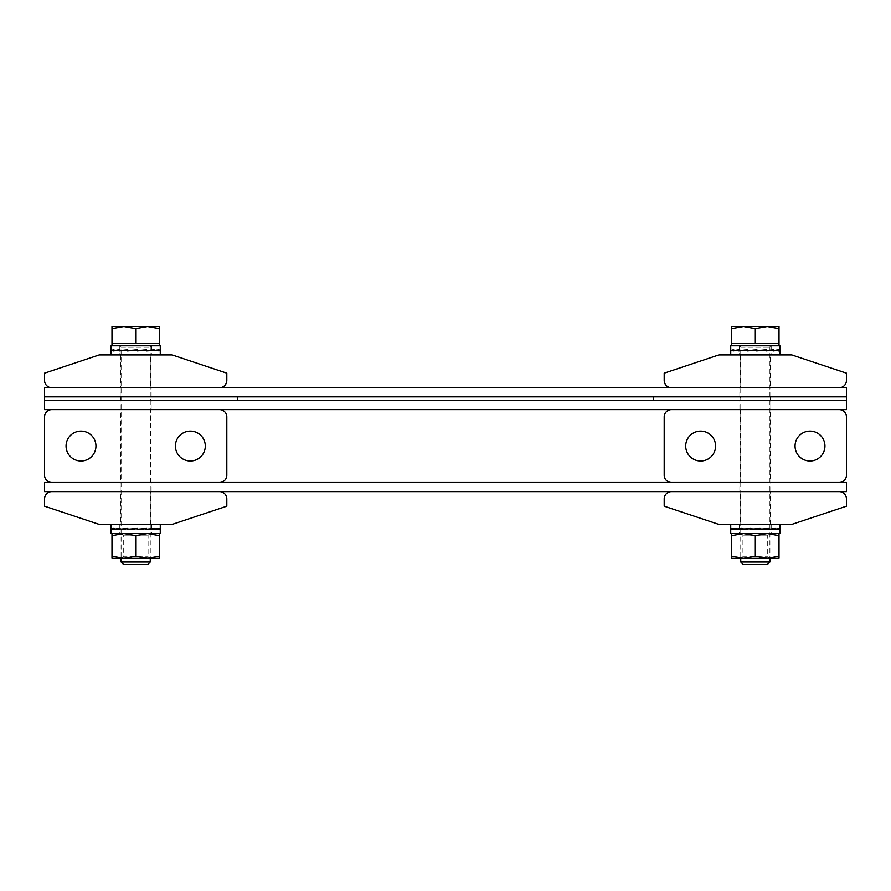 <?xml version="1.0" encoding="UTF-8"?>
<svg xmlns="http://www.w3.org/2000/svg" width="891" height="891" viewBox="0 0 891 891"><rect width="100%" height="100%" fill="white"/><g stroke="black" fill="none" stroke-linecap="round" stroke-linejoin="round"><path stroke-width="0.67" stroke-dasharray="4.46 3.34" d="M120.185 409.593L151.169 409.593L120.185 409.593L120.185 400.482L151.169 400.482L120.185 400.482M151.169 409.593L151.169 400.482M739.831 409.593L770.815 409.593L739.831 409.593L739.831 400.482L770.815 400.482L739.831 400.482M770.815 409.593L770.815 400.482M44.55 409.593L846.45 409.593L846.45 400.482L653.27 400.482L653.27 396.84L846.45 396.84L846.45 387.73L44.55 387.73L44.55 396.84L846.45 396.84L846.45 400.482L44.55 400.482L44.55 396.84L237.73 396.84L237.73 400.482L44.55 400.482L44.55 409.593M190.351 460.992A14.947 14.947 0 0 0 205.298 446.046A14.947 14.947 0 0 0 190.351 431.099A14.947 14.947 0 0 0 175.404 446.046A14.947 14.947 0 0 0 190.351 460.992M81.003 460.992A14.947 14.947 0 0 0 95.95 446.046A14.947 14.947 0 0 0 81.003 431.099A14.947 14.947 0 0 0 66.057 446.046A14.947 14.947 0 0 0 81.003 460.992M120.731 482.499L150.624 482.499L120.731 482.499L120.731 409.593L150.624 409.593L120.731 409.593M150.624 482.499L150.624 409.593M226.804 416.888L226.804 475.204A7.295 7.295 0 0 1 219.509 482.499L51.845 482.499A7.295 7.295 0 0 1 44.55 475.204L44.55 416.888A7.295 7.295 0 0 1 51.845 409.593L219.509 409.593A7.295 7.295 0 0 1 226.804 416.888M150.624 354.919L120.731 354.919L150.624 354.919L150.624 387.73L120.731 387.73L150.624 387.73M120.731 354.919L120.731 387.73M44.55 380.435L44.55 373.151L99.224 354.919L172.13 354.919L226.804 373.151L226.804 380.435A7.295 7.295 0 0 1 219.509 387.73L51.845 387.73A7.295 7.295 0 0 1 44.55 380.435M120.185 396.84L151.169 396.84L120.185 396.84L120.185 387.73L151.169 387.73L120.185 387.73M151.169 396.84L151.169 387.73M739.831 396.84L770.815 396.84L739.831 396.84L739.831 387.73L770.815 387.73L739.831 387.73M770.815 396.84L770.815 387.73M120.185 491.609L151.169 491.609L120.185 491.609L120.185 482.499L151.169 482.499L120.185 482.499M151.169 491.609L151.169 482.499M739.831 491.609L770.815 491.609L739.831 491.609L739.831 482.499L770.815 482.499L739.831 482.499M770.815 491.609L770.815 482.499M44.55 491.609L846.45 491.609L846.45 482.499L44.55 482.499L44.55 491.609M700.649 431.099A14.947 14.947 0 0 0 685.702 446.046A14.947 14.947 0 0 0 700.649 460.992A14.947 14.947 0 0 0 715.596 446.046A14.947 14.947 0 0 0 700.649 431.099M809.997 431.099A14.947 14.947 0 0 0 795.05 446.046A14.947 14.947 0 0 0 809.997 460.992A14.947 14.947 0 0 0 824.943 446.046A14.947 14.947 0 0 0 809.997 431.099M770.269 409.593L740.376 409.593L770.269 409.593L770.269 482.499L740.376 482.499L770.269 482.499M740.376 409.593L740.376 482.499M664.196 475.204L664.196 416.888A7.295 7.295 0 0 1 671.491 409.593L839.155 409.593A7.295 7.295 0 0 1 846.45 416.888L846.45 475.204A7.295 7.295 0 0 1 839.155 482.499L671.491 482.499A7.295 7.295 0 0 1 664.196 475.204M150.624 396.84L120.731 396.84L150.624 396.84L150.624 400.482L120.731 400.482L150.624 400.482M120.731 396.84L120.731 400.482M740.376 400.482L770.269 400.482L740.376 400.482L740.376 396.84L770.269 396.84L740.376 396.84M770.269 400.482L770.269 396.84M770.269 354.919L740.376 354.919L770.269 354.919L770.269 387.73L740.376 387.73L770.269 387.73M740.376 354.919L740.376 387.73M664.196 380.435L664.196 373.151L718.87 354.919L791.776 354.919L846.45 373.151L846.45 380.435A7.295 7.295 0 0 1 839.155 387.73L671.491 387.73A7.295 7.295 0 0 1 664.196 380.435M120.731 524.409L150.624 524.409L120.731 524.409L120.731 491.609L150.624 491.609L120.731 491.609M150.624 524.409L150.624 491.609M226.804 498.904L226.804 506.188L172.13 524.409L99.224 524.409L44.55 506.188L44.55 498.904A7.295 7.295 0 0 1 51.845 491.609L219.509 491.609A7.295 7.295 0 0 1 226.804 498.904M740.376 524.409L770.269 524.409L740.376 524.409L740.376 491.609L770.269 491.609L740.376 491.609M770.269 524.409L770.269 491.609M846.45 498.904L846.45 506.188L791.776 524.409L718.87 524.409L664.196 506.188L664.196 498.904A7.295 7.295 0 0 1 671.491 491.609L839.155 491.609A7.295 7.295 0 0 1 846.45 498.904M769.902 533.531L740.744 533.531L769.902 533.531L767.719 535.146L742.927 535.146L767.719 535.146L767.719 556.786L769.902 558.312L769.902 347.267A1.459 1.459 0 0 1 771.361 345.808L739.285 345.808L771.361 345.808M740.744 533.531L742.927 535.146L742.927 556.786L767.719 556.786L742.927 556.786L740.744 558.312L740.744 347.267A1.459 1.459 0 0 0 739.285 345.808M779.012 345.808L731.634 345.808L779.012 345.808M731.634 328.612L731.634 326.496L743.484 326.496L731.634 328.612L731.634 343.625L779.012 343.625L743.484 343.625L779.012 343.625L779.012 328.612L767.173 326.496L779.012 326.496L779.012 328.612M769.902 561.987L740.744 561.987M767.385 564.504L743.261 564.504M743.484 326.496L767.173 326.496L755.323 328.612L743.484 326.496M755.323 343.625L755.323 328.612M150.256 533.531L121.098 533.531L150.256 533.531L148.073 535.146L123.281 535.146L148.073 535.146L148.073 556.786L150.256 558.312L150.256 347.267A1.459 1.459 0 0 1 151.715 345.808L119.639 345.808L151.715 345.808M121.098 533.531L123.281 535.146L123.281 556.786L148.073 556.786L123.281 556.786L121.098 558.312L121.098 347.267A1.459 1.459 0 0 0 119.639 345.808M159.366 345.808L111.988 345.808L159.366 345.808M111.988 328.612L111.988 326.496L123.827 326.496L111.988 328.612L111.988 343.625L159.366 343.625L123.827 343.625L159.366 343.625L159.366 328.612L147.516 326.496L159.366 326.496L159.366 328.612M150.256 561.987L121.098 561.987M147.739 564.504L123.615 564.504M123.827 326.496L147.516 326.496L135.677 328.612L123.827 326.496M135.677 343.625L135.677 328.612M730.72 533.531L779.926 533.531M755.323 524.409L779.926 524.409L755.323 524.409M731.143 528.697L731.244 529.532L731.244 528.697L735.019 529.532L735.019 528.697L741.88 529.532L741.88 528.697L750.79 529.532L750.79 528.697L760.391 529.532L760.391 528.697L769.211 529.532L769.211 528.697L775.927 529.532L775.927 528.697L779.502 529.532L779.502 528.697L779.402 529.532L777.954 529.51L779.402 528.976L777.854 528.719L775.638 529.532M750.79 529.532L750.79 528.697M741.88 528.697L751.057 529.51M741.88 529.532L742.738 528.719M735.019 528.697L742.682 529.51M735.019 529.532L736.244 529.51L735.019 528.976L736.322 528.719M731.244 528.697L736.244 529.51M731.143 529.532L732.602 529.51L731.199 528.976L732.792 528.719M731.244 529.532L732.703 529.51L732.703 528.719L732.703 529.51M731.199 528.697L732.703 528.719M734.863 528.697L732.602 529.51M735.966 529.243L734.863 528.976L736.055 528.719M734.719 529.532L735.966 529.354M741.657 528.708L735.966 529.51M742.281 529.243L741.657 528.976L742.337 528.719M741.435 529.532L742.281 529.454M750.523 528.719L742.281 529.51M742.738 528.976L750.601 528.719M759.867 528.697L750.267 529.532M759.577 528.719L759.867 529.532M768.777 529.532L767.908 528.719M768.777 529.41L767.964 529.51M774.413 529.51L775.638 528.976L774.335 528.719M778.6 528.708L777.854 528.719M779.502 528.697L777.954 528.719L777.954 529.51M779.502 529.532L778.043 529.51L779.502 528.976L777.954 528.719M775.927 528.697L778.043 529.51M775.927 529.532L774.68 529.51L775.927 528.976L774.602 528.719M769.211 528.697L774.68 529.51M769.211 529.532L768.32 528.719M760.391 528.697L768.365 529.51M760.391 529.532L760.056 528.719M777.854 528.976L779.458 529.265L779.458 528.43L779.458 529.265L775.783 528.43L775.783 529.265L760.123 528.43L760.123 529.265L750.523 528.43L750.523 529.265L741.657 528.43L741.657 529.265L734.863 528.43L734.863 529.265L731.199 528.43L731.199 529.265L731.199 528.43L736.144 529.243L736.144 528.452L742.515 529.243L742.515 528.452L741.657 528.563M736.322 528.976L732.703 529.243L732.703 528.452L732.703 529.243L732.703 528.452L731.199 528.43M735.966 528.976L734.863 529.265M742.281 528.976L741.657 529.265M768.142 528.519L759.6 528.976L768.142 528.719M767.908 528.976L774.502 528.719M774.335 528.976L768.365 528.976M774.502 528.608L777.954 529.243L777.954 528.452L774.413 528.976M778.043 528.976L779.402 529.265M759.823 528.697L760.123 529.265M759.823 528.452L750.523 529.265L750.523 528.43L759.867 529.243M741.657 528.43L742.515 528.452L741.657 528.43M734.863 528.43L736.144 528.452L734.863 528.43M731.968 529.254L731.199 529.265M768.989 528.43L768.142 528.452L768.989 528.43M775.783 528.43L774.502 528.452L775.783 528.43M779.458 528.43L777.954 528.452L779.458 528.43M760.068 529.51L751.068 528.719M137.76 533.531L119.817 533.531L137.76 533.531M111.074 533.531L160.28 533.531M137.76 524.409L119.817 524.409L137.76 524.409M143.852 529.532L134.352 528.697M143.852 528.697L152.116 529.532L152.116 528.697L157.863 529.532L157.863 528.697L160.246 529.532L160.246 528.697M134.352 529.532L134.43 528.976L134.352 529.532L125.052 528.697L134.43 529.51M111.108 529.532L112.689 528.976L111.119 528.697L112.466 529.532L112.466 528.697L125.052 529.532L125.052 528.697M138.907 524.409L111.074 524.409L138.907 524.409M136.991 529.532L136.991 528.976M146.302 529.532L145.623 528.719M146.302 529.443L145.667 529.51M153.987 529.532L152.884 529.51L153.987 528.976L152.806 528.719M157.662 528.719L154.655 529.198M153.987 529.321L152.884 529.51M157.384 528.976L158.876 528.976L157.384 528.719M158.876 529.532L157.484 529.51L157.507 528.452L153.007 528.719M160.235 528.697L157.484 529.51M160.246 529.532L158.754 529.51L160.246 528.976L158.665 528.719M157.863 528.697L156.437 528.719L158.754 529.51M157.863 529.532L156.526 529.51L157.863 528.976L156.437 528.719M152.116 528.697L156.526 529.51M152.116 529.532L151.114 529.51L152.116 528.976L151.047 528.719M143.328 528.719L151.114 529.51M125.052 529.532L125.731 528.719M117.367 528.697L125.687 529.51M117.367 529.532L118.47 529.51L117.367 528.976L118.548 528.719M112.466 528.697L118.47 529.51M112.466 529.532L113.87 529.51L112.466 528.976L113.959 528.719M112.689 528.719L113.87 529.51M113.603 528.697L114.917 528.719L112.589 529.51M114.828 529.243L113.603 528.976L114.917 528.719M113.48 529.532L114.828 529.299M119.439 528.697L114.828 529.51M120.24 529.243L119.439 528.976L120.296 528.719M119.238 529.532L120.24 529.421M127.747 528.708L120.24 529.51M160.28 528.563L160.224 529.265L157.752 528.43L157.752 529.265L151.916 528.43L151.916 529.265L143.607 528.43L143.607 529.265L143.106 528.452L150.902 529.243L150.902 528.452L156.371 529.243L156.371 528.452L158.698 529.243L158.698 528.452L157.507 528.976M112.689 528.976L117.189 529.265L117.189 528.43L124.818 529.265L124.818 528.43L134.084 529.265L134.084 528.43L143.607 529.265M146.536 528.43L137.158 529.243M145.667 528.976L153.007 528.575M125.731 528.976L134.185 529.243L134.084 528.43M125.687 528.976L118.548 528.976M118.47 528.976L113.959 528.976M113.87 528.976L112.656 528.452M112.589 528.976L114.917 528.976M120.296 528.976L119.439 528.597M151.916 529.265L150.902 529.243M151.916 528.43L150.902 528.452M157.752 529.265L156.371 529.243M157.752 528.43L156.371 528.452M160.224 529.265L158.698 529.243M160.224 528.43L158.698 528.452M158.876 529.265L157.507 529.243M158.966 528.43L157.507 528.452M153.987 529.265L153.007 529.243M154.154 528.43L153.007 528.452M119.439 528.43L120.452 528.452M113.603 528.43L114.972 528.452M111.486 529.265L112.656 529.243M112.389 529.265L113.836 529.243M112.389 528.43L113.836 528.452M117.189 529.265L118.347 529.243M117.189 528.43L118.347 528.452M124.818 529.265L125.486 529.243M124.818 528.43L125.486 528.452M143.106 529.243L134.185 528.452M143.351 529.51L134.43 528.719M127.992 529.51L136.913 528.719M740.744 533.62L769.902 533.62L740.744 533.62M740.744 558.312L769.902 558.312L755.323 556.196L743.484 558.312L731.634 556.196L731.634 558.312L767.173 558.312L740.744 558.312M779.012 556.196L779.012 558.312L767.173 558.312L779.012 556.196L779.012 533.531L767.173 533.531L755.323 535.647L755.323 556.196M779.012 535.647L767.173 533.531L743.484 533.531L731.634 535.647L731.634 556.196M755.323 535.647L743.484 533.531L731.634 533.531L779.012 533.531M731.634 535.647L731.634 533.531M121.098 533.62L150.256 533.62L121.098 533.62M121.098 558.312L150.256 558.312L135.677 556.196L123.827 558.312L111.988 556.196L111.988 558.312L147.516 558.312L121.098 558.312M159.366 556.196L159.366 558.312L147.516 558.312L159.366 556.196L159.366 533.531L147.516 533.531L135.677 535.647L135.677 556.196M159.366 535.647L147.516 533.531L123.827 533.531L111.988 535.647L111.988 556.196M135.677 535.647L123.827 533.531L111.988 533.531L159.366 533.531M111.988 535.647L111.988 533.531M137.76 354.919L119.817 354.919L137.76 354.919M132.436 354.919L160.28 354.919L132.436 354.919M137.76 345.808L119.817 345.808L137.76 345.808M143.852 350.931L143.852 350.363L143.852 350.931L134.352 350.096M143.852 350.096L152.116 350.931L152.116 350.096L157.863 350.931L157.863 350.096L160.246 350.931L160.246 350.096M134.352 350.931L134.43 350.363L134.352 350.931L125.052 350.096L134.43 350.909M111.108 350.931L112.689 350.363L111.119 350.096L112.466 350.931L112.466 350.096L125.052 350.931L125.052 350.096M160.28 345.808L111.074 345.808M136.991 350.931L136.991 350.363M146.302 350.931L145.623 350.118M146.302 350.831L145.667 350.909M153.987 350.931L152.884 350.909L153.987 350.363L152.806 350.118M157.662 350.118L154.655 350.597M153.987 350.709L152.884 350.909M157.384 350.363L158.876 350.363L157.384 350.118M158.876 350.931L157.484 350.909L157.507 349.851L153.007 350.118M160.235 350.096L157.484 350.909M160.246 350.931L158.754 350.909L160.246 350.363L158.665 350.118M157.863 350.096L156.437 350.118L158.754 350.909M157.863 350.931L156.526 350.909L157.863 350.363L156.437 350.118M152.116 350.096L156.526 350.909M152.116 350.931L151.114 350.909L152.116 350.363L151.047 350.118M143.328 350.118L151.114 350.909M125.052 350.931L125.731 350.118M117.367 350.096L125.687 350.909M117.367 350.931L118.47 350.909L117.367 350.363L118.548 350.118M112.466 350.096L118.47 350.909M112.466 350.931L113.87 350.909L112.466 350.363L113.959 350.118M112.689 350.118L113.87 350.909M113.603 350.096L114.917 350.118L112.589 350.909M113.48 350.931L114.828 350.909L113.603 350.363L114.917 350.118M119.439 350.096L114.828 350.909M120.24 350.642L119.439 350.363L120.296 350.118M119.238 350.931L120.24 350.82M127.747 350.107L120.24 350.909M127.491 350.931L136.913 350.118M160.28 349.963L160.224 350.664L157.752 349.818L157.752 350.664L151.916 349.818L151.916 350.664L143.607 349.818L143.607 350.664L143.106 349.851L157.507 350.363M112.689 350.363L117.189 350.664L117.189 349.818L124.818 350.664L124.818 349.818L134.084 350.664L134.084 349.818L143.607 350.664M145.857 349.885L137.158 350.631M145.667 350.363L153.007 349.963M125.731 350.363L134.185 350.631L134.084 349.818M125.687 350.363L118.548 350.363M118.47 350.363L113.959 350.363M113.87 350.363L112.656 349.851M112.589 350.363L114.917 350.363M120.296 350.363L119.439 349.996M151.916 350.664L150.902 350.631M151.916 349.818L150.902 349.851M157.752 350.664L156.371 350.631M157.752 349.818L156.371 349.851M160.224 350.664L158.698 350.631M160.224 349.818L158.698 349.851M158.876 350.664L157.507 350.631M158.966 349.818L157.507 349.851M153.987 350.653L153.007 350.631M154.154 349.818L153.007 349.851M146.536 349.818L145.857 349.851M119.439 349.818L120.452 349.851M113.603 349.818L114.972 349.851M111.486 350.653L112.656 350.631M112.389 350.664L113.836 350.631M112.389 349.818L113.836 349.851M117.189 350.664L118.347 350.631M117.189 349.818L118.347 349.851M124.818 350.664L125.486 350.631M124.818 349.818L125.486 349.851M143.106 350.631L134.185 349.851M143.351 350.909L134.43 350.118M757.406 354.919L739.474 354.919L757.406 354.919M752.093 354.919L779.926 354.919L752.093 354.919M757.406 345.808L739.474 345.808L757.406 345.808M763.509 350.931L763.509 350.363L762.763 350.363L763.509 350.931L754.009 350.096M763.008 350.363L771.762 350.931L771.762 350.096L777.52 350.931L777.52 350.096L779.892 350.931L779.892 350.096L778.311 350.118L777.13 350.909L778.534 350.931M754.009 350.931L754.087 350.363L754.009 350.931L744.709 350.096L754.076 350.909M730.754 350.096L732.124 350.931L732.124 350.096L737.013 350.931L737.024 350.096L744.698 350.931L744.709 350.096M779.926 345.808L730.72 345.808M756.648 350.931L756.648 350.363M765.948 350.931L765.269 350.118M765.948 350.831L765.313 350.909M773.633 350.931L772.53 350.909L773.633 350.363L772.452 350.118M777.32 350.118L774.301 350.597M773.633 350.709L772.53 350.909M777.13 350.909L778.534 350.363L777.041 350.118M779.892 350.931L778.411 350.909L779.892 350.363L778.311 350.118M777.52 350.096L776.083 350.118L778.411 350.909M777.52 350.931L776.172 350.909L777.52 350.363L776.083 350.118M771.762 350.096L776.172 350.909M771.762 350.931L770.76 350.909L771.762 350.363L770.704 350.118M763.509 350.096L770.76 350.909M744.698 350.931L745.377 350.118M737.024 350.096L745.333 350.909M737.013 350.931L738.116 350.909L737.013 350.363L738.193 350.118M732.124 350.096L738.116 350.909M733.616 350.363L732.124 350.363L733.616 350.118M732.124 350.931L733.516 350.909L733.493 349.851L737.993 350.631L737.993 349.851L745.143 350.631L745.143 349.851L753.842 350.631L753.741 349.818L763.253 350.664L762.763 349.851L770.548 350.631L770.548 349.851L776.028 350.631L776.028 349.851L778.344 350.631L778.344 349.851L777.164 350.631L777.164 349.851L772.653 350.118M730.776 350.096L733.516 350.909M730.754 350.931L732.246 350.909L730.776 350.363L732.335 350.118M733.248 350.096L734.563 350.118L732.246 350.909M733.137 350.931L734.474 350.909L733.248 350.363L734.563 350.118M739.085 350.096L734.474 350.909M739.886 350.642L739.085 350.363L739.953 350.118M738.884 350.931L739.886 350.82M747.393 350.107L739.886 350.909M747.148 350.931L756.57 350.118M779.926 349.963L779.881 350.664L777.398 349.818L777.398 350.664L771.561 349.818L771.561 350.664L763.253 349.818L763.253 350.664M753.741 349.818L753.741 350.664L744.464 349.818L744.464 350.664L736.846 349.818L736.846 350.664L732.034 349.818L732.034 350.664L730.776 349.818L733.493 350.363M765.514 349.885L756.815 350.631M765.313 350.363L772.653 349.963M732.246 350.363L734.563 350.363M739.953 350.363L739.085 349.996M747.894 350.631L747.393 349.896M771.561 350.664L770.548 350.631M771.561 349.818L770.548 349.851M777.398 350.664L776.028 350.631M777.398 349.818L776.028 349.851M779.881 350.664L778.344 350.631M779.881 349.818L778.344 349.851M778.534 350.664L777.164 350.631M778.611 349.818L777.164 349.851M773.633 350.653L772.653 350.631M773.811 349.818L772.653 349.851M766.182 349.818L765.514 349.851M739.085 349.818L740.098 349.851M733.248 349.818L734.63 349.851M731.132 350.653L732.302 350.631M732.034 350.664L733.493 350.631M732.034 349.818L733.493 349.851M736.846 350.664L737.993 350.631M736.846 349.818L737.993 349.851M744.464 350.664L745.143 350.631M744.464 349.818L745.143 349.851M762.763 350.631L753.842 349.851M763.008 350.909L754.087 350.118M740.744 347.267L769.902 347.267L740.744 347.267M121.098 347.267L150.256 347.267L121.098 347.267M739.474 524.409L739.474 533.531M771.183 524.409L771.183 533.531M151.526 524.409L151.526 533.531M119.817 524.409L119.817 533.531M151.526 345.808L151.526 354.919M119.817 345.808L119.817 354.919M771.183 345.808L771.183 354.919M739.474 345.808L739.474 354.919"/><path stroke-width="1.34" d="M846.45 409.593L44.55 409.593L44.55 387.73L846.45 387.73L846.45 396.84L44.55 396.84L237.73 396.84L237.73 400.482L44.55 400.482L846.45 400.482L846.45 409.593M190.351 460.992A14.947 14.947 0 0 0 205.298 446.046A14.947 14.947 0 0 0 190.351 431.099A14.947 14.947 0 0 0 175.404 446.046A14.947 14.947 0 0 0 190.351 460.992M81.003 460.992A14.947 14.947 0 0 0 95.95 446.046A14.947 14.947 0 0 0 81.003 431.099A14.947 14.947 0 0 0 66.057 446.046A14.947 14.947 0 0 0 81.003 460.992M226.804 416.888L226.804 475.204A7.295 7.295 0 0 1 219.509 482.499L51.845 482.499A7.295 7.295 0 0 1 44.55 475.204L44.55 416.888A7.295 7.295 0 0 1 51.845 409.593L219.509 409.593A7.295 7.295 0 0 1 226.804 416.888M44.55 380.435L44.55 373.151L99.224 354.919L172.13 354.919L226.804 373.151L226.804 380.435A7.295 7.295 0 0 1 219.509 387.73L51.845 387.73A7.295 7.295 0 0 1 44.55 380.435M846.45 491.609L44.55 491.609L44.55 482.499L846.45 482.499L846.45 491.609M700.649 431.099A14.947 14.947 0 0 0 685.702 446.046A14.947 14.947 0 0 0 700.649 460.992A14.947 14.947 0 0 0 715.596 446.046A14.947 14.947 0 0 0 700.649 431.099M809.997 431.099A14.947 14.947 0 0 0 795.05 446.046A14.947 14.947 0 0 0 809.997 460.992A14.947 14.947 0 0 0 824.943 446.046A14.947 14.947 0 0 0 809.997 431.099M664.196 475.204L664.196 416.888A7.295 7.295 0 0 1 671.491 409.593L839.155 409.593A7.295 7.295 0 0 1 846.45 416.888L846.45 475.204A7.295 7.295 0 0 1 839.155 482.499L671.491 482.499A7.295 7.295 0 0 1 664.196 475.204M846.45 396.84L846.45 400.482L653.27 400.482L653.27 396.84L846.45 396.84M664.196 380.435L664.196 373.151L718.87 354.919L791.776 354.919L846.45 373.151L846.45 380.435A7.295 7.295 0 0 1 839.155 387.73L671.491 387.73A7.295 7.295 0 0 1 664.196 380.435M226.804 498.904L226.804 506.188L172.13 524.409L99.224 524.409L44.55 506.188L44.55 498.904A7.295 7.295 0 0 1 51.845 491.609L219.509 491.609A7.295 7.295 0 0 1 226.804 498.904M846.45 498.904L846.45 506.188L791.776 524.409L718.87 524.409L664.196 506.188L664.196 498.904A7.295 7.295 0 0 1 671.491 491.609L839.155 491.609A7.295 7.295 0 0 1 846.45 498.904M779.012 345.808L779.012 343.625L731.634 343.625L731.634 328.612L743.484 326.496L755.323 328.612L767.173 326.496L731.634 326.496L731.634 328.612M731.634 345.808L731.634 343.625M769.902 561.987L740.744 561.987L743.261 564.504L767.385 564.504L769.902 561.987L769.902 558.312M740.744 561.987L740.744 558.312M779.012 326.496L767.173 326.496L779.012 328.612L779.012 326.496M779.012 343.625L779.012 328.612M755.323 343.625L755.323 328.612M159.366 345.808L159.366 343.625L111.988 343.625L111.988 328.612L123.827 326.496L135.677 328.612L147.516 326.496L111.988 326.496L111.988 328.612M111.988 345.808L111.988 343.625M150.256 561.987L121.098 561.987L123.615 564.504L147.739 564.504L150.256 561.987L150.256 558.312M121.098 561.987L121.098 558.312M159.366 326.496L147.516 326.496L159.366 328.612L159.366 326.496M159.366 343.625L159.366 328.612M135.677 343.625L135.677 328.612M779.926 529.098L779.926 533.531L730.72 533.531L730.72 529.098M731.244 529.532L731.143 528.697L731.143 529.532L734.719 528.697L734.719 529.532L741.435 528.697L741.435 529.532L750.267 528.697L750.267 529.532L768.766 528.697L759.867 529.488M779.402 529.532L779.502 528.697L779.402 529.532L779.402 528.697L775.638 529.532L775.638 528.697L768.777 529.532L768.766 528.697M775.638 528.697L768.777 529.41M779.402 528.697L778.6 528.708M731.199 528.43L731.199 529.265L731.199 528.43L731.199 529.265L734.863 528.43L734.863 529.265L741.657 528.43L741.657 529.265L750.523 528.43L750.523 529.265L760.123 528.43L760.123 529.265L768.989 528.43L768.989 529.265L775.783 528.43L775.783 529.265L779.458 528.43L779.458 529.265L779.458 528.43M741.657 528.563L734.863 529.265M750.523 528.486L741.657 529.265M731.199 529.265L731.968 529.254M111.108 528.697L111.108 529.532L113.48 528.697L113.48 529.532L119.238 528.697L119.238 529.532L127.491 528.697L127.491 529.532L136.991 528.697L136.991 529.532L146.291 528.697L146.302 529.532L158.876 528.697L158.876 529.532L160.246 528.697L160.28 533.531L111.074 533.531L111.119 528.43L111.119 529.265L113.603 528.43L113.603 529.265L119.439 528.43L119.439 529.265L127.747 528.43L127.747 529.265L137.259 528.43L137.259 529.265L146.536 528.43L146.536 529.265L154.154 528.43L154.154 529.265L158.966 528.43L158.966 529.265L160.224 528.43M146.291 528.697L136.991 529.499M153.976 528.697L146.302 529.443M158.876 528.697L157.662 528.719M154.655 529.198L153.987 529.321M119.439 528.597L113.603 529.265M127.747 528.508L119.439 529.265M137.158 528.452L127.747 529.265M731.634 533.531L731.634 556.196L743.484 558.312L755.323 556.196L767.173 558.312L779.012 556.196L779.012 535.647L767.173 533.531L755.323 535.647L755.323 556.196M731.634 535.647L743.484 533.531L755.323 535.647M779.012 533.531L779.012 535.647M731.634 556.196L731.634 558.312L779.012 558.312L779.012 556.196M111.988 533.531L111.988 556.196L123.827 558.312L135.677 556.196L147.516 558.312L159.366 556.196L159.366 535.647L147.516 533.531L135.677 535.647L135.677 556.196M111.988 535.647L123.827 533.531L135.677 535.647M159.366 533.531L159.366 535.647M111.988 556.196L111.988 558.312L159.366 558.312L159.366 556.196M111.074 354.919L111.108 350.096L111.108 350.931L113.48 350.096L113.48 350.931L119.238 350.096L119.238 350.931L127.491 350.096L127.491 350.931L136.991 350.096L136.991 350.931L146.291 350.096L146.302 350.931L158.876 350.096L158.876 350.931L160.246 350.096L160.28 354.919M111.119 350.096L111.074 345.808L160.28 345.808L160.28 349.963M146.291 350.096L136.991 350.898M153.976 350.096L146.302 350.831M158.876 350.096L157.662 350.118M154.655 350.597L153.987 350.709M111.074 349.963L111.119 350.664L113.603 349.818L113.603 350.664L119.439 349.818L119.439 350.664L127.747 349.818L127.747 350.664L137.259 349.818L137.259 350.664L146.536 349.818L146.536 350.664L154.154 349.818L154.154 350.664L158.966 349.818L158.966 350.664L160.224 349.818M119.439 349.996L113.603 350.664M127.747 349.896L119.439 350.664M137.158 349.851L127.747 350.664M730.72 354.919L730.754 350.096L730.754 350.931L733.137 350.096L733.137 350.931L738.884 350.096L738.884 350.931L747.148 350.096L747.148 350.931L756.648 350.096L756.648 350.931L765.948 350.096L765.948 350.931L773.633 350.096L773.633 350.931L778.534 350.096L778.534 350.931L779.892 350.096L779.926 354.919M730.754 350.096L730.72 345.808L779.926 345.808L779.926 349.963M765.948 350.096L756.648 350.898M773.633 350.096L765.948 350.831M778.534 350.096L777.32 350.118M774.301 350.597L773.633 350.709M730.72 349.963L730.776 350.664L733.248 349.818L733.248 350.664L739.085 349.818L739.085 350.664L747.393 349.818L747.393 350.664L756.916 349.818L756.916 350.664L766.182 349.818L766.182 350.664L773.811 349.818L773.811 350.664L778.611 349.818L778.611 350.664L779.881 349.818M739.085 349.996L733.248 350.664M747.393 349.896L739.085 350.664M756.815 349.851L747.393 350.664M730.72 524.409L730.72 528.842M779.926 524.409L779.926 528.842M160.28 524.409L160.28 528.563M111.074 524.409L111.074 528.563"/></g></svg>
